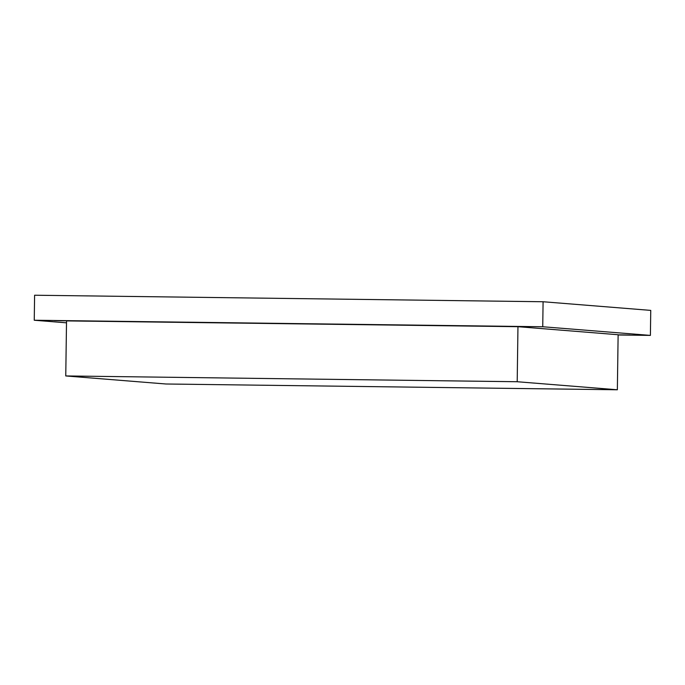 <?xml version="1.0" encoding="UTF-8"?>
<svg xmlns="http://www.w3.org/2000/svg" width="685" height="685" viewBox="0 0 685 685"><rect width="100%" height="100%" fill="white"/><g stroke="black" fill="none" stroke-linecap="round" stroke-linejoin="round"><path stroke-width="1.03" d="M542.743 326.754L650.399 335.402L650.75 310.391L543.085 301.742L542.743 326.754L34.25 320.238L34.601 295.226L543.085 301.742M650.399 335.402L618.118 334.991M66.496 322.832L34.25 320.238M517.963 326.694L618.127 334.742L617.356 389.774L165.916 383.994L65.76 375.945L66.531 320.905L517.963 326.694L517.201 381.733L617.356 389.774M61.504 320.76C52.959 320.606 52.42 320.563 59.869 320.623C68.406 320.768 68.954 320.811 61.504 320.76L66.942 320.777M54.432 320.606L59.869 320.623M520.377 326.634C511.841 326.488 511.301 326.445 518.75 326.505C527.287 326.651 527.835 326.694 520.377 326.634L525.823 326.659M513.313 326.48L518.75 326.505M623.153 334.888C631.69 335.033 632.229 335.076 624.78 335.025C616.243 334.879 615.695 334.828 623.153 334.888L618.118 334.854M630.217 335.042L624.78 335.025M65.76 375.945L517.201 381.733"/></g></svg>
